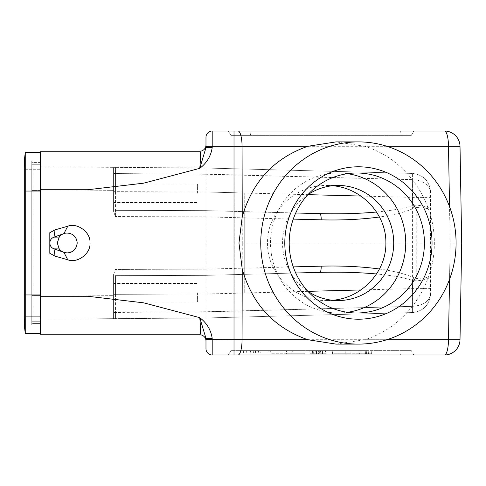 <?xml version="1.0" encoding="UTF-8"?>
<svg xmlns="http://www.w3.org/2000/svg" width="486" height="486" viewBox="0 0 486 486"><rect width="100%" height="100%" fill="white"/><g stroke="black" fill="none" stroke-linecap="round" stroke-linejoin="round"><path stroke-width="0.36" stroke-dasharray="2.43 1.82" d="M40.478 190.427L40.478 295.573L40.478 155.891L40.478 190.427L40.788 190.427L40.788 295.573L40.788 155.891L40.478 155.891M40.788 155.891L40.788 330.109L40.788 190.427L33.012 190.427L40.788 190.427M40.478 330.109L40.478 295.573L40.478 330.109L40.788 330.109M197.577 193.228L197.577 183.89L197.577 193.228M197.577 292.772L197.577 302.11L197.577 292.772M386.899 146.286L364.719 146.286C405.002 158.454 434.636 199.618 434.338 243C434.636 286.382 405.002 327.546 364.719 339.714L386.899 339.714M199.795 167.98L205.979 147.629L205.979 145.004A6.221 6.221 0 0 1 199.758 151.225L40.788 151.225L40.788 189.74L87.766 189.74L143.759 183.155L199.758 168.344C206.842 162.925 210.991 155.97 212.2 147.489L212.2 146.286L448.487 146.286A15.552 4.028 -90 0 0 444.459 131.007A15.552 15.552 0 0 1 460.011 146.286L460.011 146.286A15.552 15.552 0 0 0 444.459 131.007L238.043 131.007A15.552 4.028 -90 0 1 242.064 146.286L242.289 243L234.24 243L234.015 339.714L212.2 339.714L212.2 354.993L444.459 354.993A15.552 4.028 -90 0 0 448.487 339.714L460.011 339.714L461.7 243L460.011 146.286L456.797 146.219L448.487 146.286L450.176 243L456.075 243L450.176 243L448.487 339.714L242.064 339.714L242.289 243L434.338 243M319.745 272.373L205.979 275.355L205.979 216.871L244.245 217.874L244.245 192.991L244.245 293.009L244.245 274.353L205.979 275.355L115.443 275.659L205.979 275.355L115.443 275.659L115.443 294.322L205.979 294.012L205.93 311.878L412.414 306.35L412.578 280.525C404.303 277.664 392.305 275.477 376.583 273.983M250.557 350.637L246.457 350.637L250.557 350.637L250.752 352.818L246.262 352.818L250.752 352.818L250.557 350.637M246.408 350.637L246.214 352.818L246.408 350.637M365.824 350.637L367.811 350.637L365.824 350.637L365.551 353.747L368.084 353.747L367.811 350.637L368.084 353.747L365.551 353.747L365.824 350.637M321.076 353.747L314.964 353.747L315.238 350.637L320.213 350.637L315.238 350.637L314.964 353.747L321.076 353.747L320.213 350.637L326.185 350.637L309.758 350.637L326.185 350.637L320.213 350.637L319.94 353.747L320.213 350.637M364.828 350.637L361.839 350.637L364.828 350.637L365.101 353.747L364.828 350.637M368.807 350.637L361.839 350.637L368.807 350.637L368.534 353.747L368.807 350.637M365.375 350.637L358.905 350.637L365.375 350.637M253.589 352.818L253.783 350.637L253.51 352.818L260.66 352.818L243.504 352.818L267.731 352.818L258.345 352.818L258.534 350.637L258.345 352.818L267.999 352.818L243.529 352.818L255.581 352.818L255.393 350.637L268.199 350.637L243.286 350.637L243.474 352.818L260.782 352.818L260.97 350.637L260.757 352.818L260.964 350.637L243.31 350.637L259.542 350.637L243.31 350.637L243.504 352.818L243.31 350.637L259.542 350.637L243.31 350.637L243.504 352.818L255.581 352.818L243.474 352.818M255.581 352.818L255.393 350.637M243.504 352.818L259.53 352.818L243.504 352.818L259.53 352.818L246.25 352.818L257.993 352.818L257.799 350.637L257.993 352.818L243.504 352.818L243.31 350.637L243.504 352.818M253.704 350.637L243.31 350.637M310.032 353.747L309.758 350.637L326.185 350.637L309.758 350.637L326.185 350.637L309.758 350.637L326.185 350.637L309.758 350.637L326.185 350.637L309.758 350.637L316.234 350.637L309.758 350.637L310.038 353.747L309.758 350.637L310.032 353.747L309.758 350.637L310.032 353.747L309.758 350.637L310.032 353.747L316.003 353.747L315.736 350.637L316.003 353.747L325.918 353.747L326.185 350.637L325.918 353.747L310.032 353.747L309.758 350.637L310.032 353.747L322.479 353.747L322.206 350.637L322.479 353.747L322.206 350.637L322.479 353.747L318.445 353.747L318.719 350.637L318.445 353.747L322.479 353.747L310.032 353.747L325.918 353.747L326.185 350.637L325.918 353.747L310.032 353.747L309.758 350.637L310.032 353.747L309.758 350.637L310.032 353.747L312.723 353.747L312.449 350.637L312.723 353.747L310.032 353.747L325.918 353.747L310.032 353.747L325.918 353.747L326.185 350.637L325.918 353.747L326.185 350.637L325.918 353.747L310.032 353.747L309.758 350.637L310.032 353.747L325.918 353.747L322.479 353.747L325.918 353.747L326.185 350.637L325.918 353.747L310.032 353.747L309.758 350.637L310.032 353.747L325.918 353.747L326.185 350.637L325.918 353.747L310.032 353.747L309.758 350.637L310.032 353.747L309.758 350.637L318.931 350.637L318.652 353.747L311.125 353.747L310.961 350.637L325.492 350.637L321.914 350.637L322.583 350.637L322.856 353.747L322.267 353.747L321.914 350.637L313.95 350.637L318.925 350.637L318.652 353.747L313.731 353.747L313.835 350.637L313.567 353.747L325.298 353.747L325.492 350.637L326.252 350.637L325.972 353.747L310.038 353.747M365.101 353.747L368.534 353.747L362.113 353.747L365.101 353.747L364.883 350.637M362.113 353.747L361.839 350.637L362.113 353.747M316.501 353.747L316.234 350.637L316.501 353.747M359.178 353.747L371.571 353.747L359.178 353.747L358.905 350.637M359.628 353.747L371.122 353.747L359.628 353.747L359.901 350.637M332.624 353.747L332.163 350.637L366.784 350.637L332.163 350.637L332.624 353.747L350.801 353.747L350.941 350.637L350.801 353.747L366.517 353.747L332.624 353.747M286.467 350.637L305.244 350.637L270.623 350.637L286.467 350.637L286.606 353.747L304.783 353.747L305.244 350.637L304.783 353.747L270.89 353.747L286.606 353.747L286.467 350.637M304.783 353.747L292.068 353.747L304.783 353.747M316.726 353.747L316.629 350.637M316.003 353.747L317.224 350.637M320.159 353.747L318.931 350.637M325.918 353.747L326.185 350.637L325.918 353.747M322.479 353.747L322.206 350.637L322.479 353.747M238.043 131.007L228.353 131.007L230.868 135.363L250.448 135.363L230.868 135.363L228.353 131.007L234.015 131.007L212.2 131.007A6.221 6.221 0 0 0 205.979 137.228L205.979 147.598L212.2 147.489M399.771 135.363L250.448 135.363L411.302 135.363L399.771 135.363L400.421 131.007L251.098 131.007L413.817 131.007L400.421 131.007L399.771 135.363M113.584 193.228L113.584 183.89L113.584 193.228M113.584 190.348L113.584 167.33L113.584 211.434L115.419 216.562L113.584 211.434L113.584 167.33L40.788 166.783L40.788 189.801L40.788 166.783L115.437 167.342L113.584 167.33L113.584 190.348L40.788 189.801L113.584 190.348M66.928 233.049C63.939 233.128 61.376 234.465 59.237 237.065L53.958 237.132L55.1 229.835L49.803 232.691L49.809 243C49.967 240.175 51.352 238.225 53.958 237.132L63.915 233.614C69.279 230.783 78.07 236.998 77.189 243C76.484 236.834 73.064 233.517 66.928 233.049L65.324 233.146L56.169 236.354L63.915 233.614L67.767 226.239C77.146 222.151 91.319 232.861 89.94 243C91.319 253.139 77.146 263.849 67.767 259.761L55.1 256.165L53.958 248.868C51.352 247.775 49.967 245.825 49.809 243L49.809 253.291L49.809 243L40.788 243L40.788 189.74M59.237 237.065L57.275 243L49.809 243L49.809 232.703M57.275 243L59.237 248.935C61.376 251.535 63.939 252.872 66.928 252.951C73.064 252.483 76.484 249.166 77.189 243L234.24 243L234.015 131.007M55.1 229.835L67.767 226.239M76.01 247.69L77.189 243C78.07 236.998 69.279 230.783 63.915 233.614L64.006 233.432M40.788 323.573L40.788 295.573L40.788 323.573L33.012 323.573L40.788 323.573M40.788 296.199L40.788 189.801L40.788 319.217L40.788 296.199L113.584 295.652L113.584 318.67L113.584 274.566L113.584 295.652L40.788 296.199M376.583 212.018C392.305 210.523 404.303 208.336 412.578 205.475L412.414 179.65C423.47 180.549 429.533 184.698 430.59 192.091L430.59 293.909L430.59 192.091C429.533 184.698 423.47 180.549 412.414 179.65L205.93 174.122L205.979 191.988L115.443 191.678L115.443 210.341L205.979 210.645L115.443 210.341L205.979 210.645L319.745 213.627M205.93 174.122L205.955 168.028L115.437 167.342L205.973 168.028L412.414 173.429L205.955 168.028L205.93 174.122M205.979 348.772A6.221 6.221 0 0 0 212.2 354.993A6.221 6.221 0 0 1 205.979 348.772L205.979 339.605L212.2 339.714L212.2 338.511C210.991 330.03 206.842 323.075 199.758 317.656L143.759 302.845L87.766 296.26L40.788 296.26L40.788 243M40.788 296.26L40.788 334.775L199.758 334.775A6.221 6.221 0 0 1 205.979 340.996M113.584 274.566L115.419 269.438L113.584 274.566L113.584 318.67L40.788 319.217L115.437 318.658L113.584 318.67L113.584 277.524A1.865 1.865 0 0 1 115.443 275.659L205.979 275.355L244.245 274.353L244.245 268.126L205.979 269.129L205.979 210.645L115.443 210.341L115.443 191.678L205.979 191.982L205.979 174.243L412.414 179.65L412.414 306.35L205.979 311.757L205.979 294.018L115.443 294.322L115.443 275.659A1.865 1.865 0 0 0 113.584 277.524A1.865 1.865 0 0 1 115.443 275.659A1.865 1.865 0 0 0 113.584 277.524A1.865 1.865 0 0 1 115.443 275.659A1.865 1.865 0 0 0 113.584 277.524M332.6 185.731L326.72 185.445C295.093 184.802 266.887 212.236 267.549 243C266.887 273.764 295.093 301.199 326.72 300.555L332.6 300.269M244.245 217.874L244.245 268.126M379.499 269.007C394.492 271.133 405.98 274.08 413.969 277.84L416.757 278.466A6.221 1.61 -93.2 0 1 416.757 280.878C425.45 279.9 430.067 278.344 430.59 276.206L430.59 288.605L412.414 288.605L360.934 289.954M430.59 276.206C430.061 277.275 425.45 278.028 416.757 278.466L416.757 207.534L413.969 208.16C405.98 211.92 394.492 214.867 379.499 216.993M293.252 219.113L244.245 217.831L244.245 268.169L293.252 266.887M295.719 212.996L205.979 210.645L205.979 191.988L307.96 194.655M243.571 274.371L244.172 271.887L244.245 268.169M244.245 217.831L244.172 214.113L243.571 211.629M411.302 135.363L413.817 131.007L411.302 135.363M40.788 162.427L33.012 162.427L40.788 162.427M364.719 146.286L336.057 141.894M113.584 292.772L113.584 302.11L113.584 292.772M49.803 253.309L55.1 256.165M67.767 259.761L63.915 252.386L56.169 249.646L65.622 252.902C72.39 253.188 76.247 249.883 77.189 243C78.07 249.002 69.279 255.217 63.915 252.386L53.958 248.868L59.237 248.935M65.495 252.884L66.928 252.951M64.006 252.568L72.153 251.651M228.353 354.993L234.015 354.993L228.353 354.993L230.868 350.637L250.448 350.637L230.868 350.637L228.353 354.993M400.421 354.993L251.098 354.993L413.817 354.993L400.421 354.993L399.771 350.637L250.448 350.637L411.302 350.637L399.771 350.637L400.421 354.993M205.93 311.751L115.443 312.431L205.93 311.751L205.955 317.972L412.414 312.571L205.973 317.972L115.437 318.658L205.955 317.972L205.93 311.751M307.96 291.345L205.979 294.012L205.979 275.355L295.719 273.004M413.817 354.993L411.302 350.637L413.817 354.993M212.2 338.511L205.979 338.402L199.795 318.02M336.057 344.106L364.719 339.714M460.011 339.714A15.552 15.552 0 0 1 444.459 354.993A15.552 15.552 0 0 0 460.011 339.714L460.011 339.714M31.766 324.818L31.766 161.182A1.245 1.245 0 0 0 33.012 162.427L33.012 295.573L33.012 162.427A1.245 1.245 0 0 1 31.766 161.182L31.766 324.818A1.245 1.245 0 0 1 33.012 323.573A1.245 1.245 0 0 0 31.766 324.818A1.245 1.245 0 0 1 33.012 323.573L33.012 295.573L40.478 295.573M244.245 293.009L205.979 294.012L205.979 269.129L115.419 269.438L205.979 269.135L244.081 268.132M244.081 217.868L205.979 216.871L115.419 216.562L205.979 216.865L205.979 210.645L115.443 210.341A1.865 1.865 0 0 1 113.584 208.476A1.865 1.865 0 0 0 115.443 210.341A1.865 1.865 0 0 1 113.584 208.476A1.865 1.865 0 0 0 115.443 210.341A1.865 1.865 0 0 1 113.584 208.476A1.865 1.865 0 0 0 115.443 210.341L115.419 216.562L115.443 210.341L205.979 210.645L205.979 191.988L244.245 192.991M244.172 271.887L244.1 268.849M244.1 217.151L244.172 214.113M205.93 174.249L205.955 168.028L205.93 174.249L115.443 173.569L115.443 191.678L115.443 173.569L205.93 174.249M416.757 280.878L412.578 280.525A6.221 1.464 115.5 0 0 413.969 277.84M413.969 208.16A6.221 1.464 64.5 0 0 412.578 205.475L416.757 205.122C425.45 206.1 430.067 207.656 430.59 209.794C430.061 208.725 425.45 207.972 416.757 207.534A6.221 1.61 93.2 0 0 416.757 205.122M430.59 293.909C429.533 301.302 423.47 305.451 412.414 306.35L412.414 312.571L412.414 306.35C423.47 305.451 429.533 301.302 430.59 293.909C429.533 304.995 423.47 311.216 412.414 312.571C423.47 311.216 429.533 304.995 430.59 293.909M430.59 192.091C429.533 181.005 423.47 174.784 412.414 173.429L412.414 179.65L412.414 173.429C423.47 174.784 429.533 181.005 430.59 192.091L430.59 192.091M360.934 196.046L412.414 197.395L430.59 197.395M307.826 194.746A57.555 55.592 90 0 0 307.826 291.254M347.466 173.672A69.996 67.609 90 0 0 338.128 173.004A69.996 67.609 90 0 0 270.514 243A69.996 67.609 90 0 0 338.128 312.996A69.996 67.609 90 0 0 347.466 312.328M31.766 321.708L31.766 164.292L31.766 321.708L40.478 321.708L40.478 191.047L40.478 333.53L25.26 333.53L25.26 152.47L40.478 152.47L40.478 321.708L31.766 321.708M40.478 164.292L40.478 191.047L40.478 164.292L31.766 164.292L40.478 164.292M25.26 169.268L40.478 169.268L40.478 191.047L40.478 169.268L25.26 169.268L25.26 191.047L25.26 169.268L24.3 160.872L24.3 191.047L40.478 191.047M40.478 294.953L40.478 316.732L40.478 294.953L25.26 294.953L25.26 316.732L40.478 316.732L25.26 316.732L25.26 294.953L40.478 294.953L24.3 294.953L25.26 294.953L24.3 294.953L24.3 191.047M25.26 316.732L24.3 325.128L24.3 294.953M322.649 350.637L329.32 350.637L322.649 350.637M330.723 350.637L308.64 350.637L330.723 350.637M312.492 350.637L323.427 350.637L312.492 350.637M326.671 350.637L301.836 350.637L326.671 350.637M333.633 350.637L308.64 350.637L333.633 350.637M126.026 334.775L107.363 334.775L126.026 334.775M312.176 350.637L321.282 350.637L312.176 350.637M111.282 334.775L120.886 334.775L111.282 334.775M324.8 350.637L310.524 350.637L324.8 350.637M109.897 334.775L118.365 334.775L109.897 334.775M119.343 334.775L102.218 334.775L119.343 334.775M159.675 334.775L174.085 334.775L159.675 334.775M175.252 334.775L158.005 334.775L175.252 334.775M115.285 334.775L117.642 334.775L115.285 334.775M121.19 334.775L107.363 334.775L121.19 334.775M166.321 334.775L174.085 334.775L166.321 334.775M177.445 334.775L156.206 334.775L177.445 334.775M114.265 334.775L126.105 334.775L114.265 334.775M159.973 334.775L177.445 334.775L159.973 334.775M116.962 334.775L107.363 334.775L116.962 334.775M107.041 334.775L126.348 334.775L107.041 334.775M126.105 334.775L107.363 334.775L126.105 334.775M110.686 334.775L126.105 334.775L110.686 334.775M159.208 334.775L166.953 334.775L159.208 334.775M169.942 334.775L157.804 334.775L169.942 334.775M118.171 334.775L107.363 334.775L118.171 334.775M112.545 334.775L121.19 334.775L112.545 334.775M168.399 334.775L177.074 334.775L168.399 334.775M109.976 334.775L118.274 334.775L109.976 334.775M164.025 334.775L177.445 334.775L164.025 334.775M119.198 334.775L107.898 334.775L119.198 334.775M115.844 334.775L110.182 334.775L115.844 334.775M120.886 334.775L107.363 334.775L120.886 334.775M449.538 279.377L450.176 243L449.538 206.623M250.448 135.363L251.098 131.007L250.448 135.363M40.788 295.573L33.012 295.573L33.012 323.573M205.979 146.395L212.2 146.286L212.2 131.007A6.221 6.221 0 0 0 205.979 137.228M115.443 294.322L115.443 312.431L115.443 294.322L113.584 294.322L115.443 294.322M251.098 354.993L250.448 350.637L251.098 354.993M234.015 354.993L234.015 339.714L242.064 339.714A15.552 4.028 -90 0 1 238.043 354.993M31.766 295.573L33.012 295.573L31.766 295.573M31.766 190.427L33.012 190.427L31.766 190.427M31.766 161.182A1.245 1.245 0 0 0 33.012 162.427M115.437 318.658L115.443 312.431L115.437 318.658M115.443 173.569L115.437 167.342L115.443 173.569L113.584 173.569L115.443 173.569M115.443 312.431L113.584 312.431L115.443 312.431M115.443 191.678L113.584 191.678L115.443 191.678M268.005 352.818L268.199 350.637L267.999 352.818M345.066 350.637L345.339 353.747M366.517 353.747L366.784 350.637M292.341 350.637L292.068 353.747M270.89 353.747L270.623 350.637M371.571 353.747L371.845 350.637M370.848 350.637L371.122 353.747M65.495 233.116L65.622 233.098C71.163 232.636 74.905 235.072 76.849 240.418L77.189 243L76.849 240.418C74.905 235.072 71.163 232.636 65.622 233.098M115.443 275.659L205.979 275.355L115.443 275.659M338.128 185.445L326.72 185.445M338.128 300.555L326.72 300.555M356.803 173.004L338.128 173.004M356.803 312.996L338.128 312.996M113.584 202.559L197.577 202.559L113.584 202.559M113.584 183.89L197.577 183.89L113.584 183.89M113.584 302.11L197.577 302.11L113.584 302.11M113.584 283.441L197.577 283.441L113.584 283.441"/><path stroke-width="0.73" d="M40.478 155.891L40.788 155.891M40.788 330.109L40.478 330.109M307.76 339.714C274.195 327.874 252.356 304.364 242.228 269.183L242.064 339.714L307.76 339.714L336.057 344.106L358.419 344.106A101.106 97.662 -90 0 1 260.757 243A101.106 97.662 -90 0 1 358.419 141.894A101.106 97.662 -90 0 1 456.075 243L461.7 243L456.075 243A101.106 97.662 -90 0 1 358.419 344.106M57.275 243L59.237 248.935C61.376 251.535 63.939 252.872 66.928 252.951C73.064 252.483 76.484 249.166 77.189 243L89.94 243C91.125 232.654 77.408 222.278 67.767 226.239L55.1 229.835L49.815 232.703L49.809 243C49.967 245.825 51.352 247.775 53.958 248.868L65.622 252.902C72.39 253.188 76.247 249.883 77.189 243C76.551 236.767 73.131 233.45 66.928 233.049C63.709 233.165 61.145 234.501 59.237 237.065L57.275 243L49.809 243C49.967 240.175 51.352 238.225 53.958 237.132L59.237 237.065M55.1 229.835L53.958 237.132L65.324 233.146L66.928 233.049M49.809 232.697L49.809 253.303L49.809 243L40.788 243L40.788 189.74L87.766 189.74L143.759 183.155L199.758 168.344C200.736 157.859 200.736 152.154 199.758 151.225C200.736 152.142 200.736 157.847 199.758 168.344L205.979 147.598L205.979 137.228A6.221 6.221 0 0 1 212.2 131.007L444.459 131.007A15.552 15.552 0 0 1 460.011 146.286L461.7 243L460.011 339.714L448.487 339.714L449.538 279.377M251.098 131.007L234.015 131.007L251.098 131.007M63.915 252.386L67.767 259.761C77.408 263.722 91.125 253.346 89.94 243L238.966 243L242.228 269.183M205.979 147.598L205.979 145.004L205.979 147.598L212.2 147.489C210.991 155.97 206.842 162.925 199.758 168.344M40.788 296.26L87.766 296.26L143.759 302.845L199.758 317.656C200.736 328.153 200.736 333.858 199.758 334.775L40.788 334.775L40.788 243M205.979 145.004A6.221 6.221 0 0 1 199.758 151.225L40.788 151.225L40.788 189.74M332.6 300.269C361.997 297.918 386.406 271.686 385.884 243C386.406 214.314 361.997 188.082 332.6 185.731M293.252 266.887L321.197 266.158C342.454 265.642 361.888 266.589 379.499 269.007M379.499 216.993C361.888 219.411 342.454 220.358 321.197 219.842L293.252 219.113M376.583 212.018C359.318 213.603 340.37 214.138 319.745 213.627L295.719 212.996M242.228 216.817C252.356 181.636 274.195 158.126 307.76 146.286L242.064 146.286L242.228 216.817L238.966 243M449.538 206.623L448.487 146.286L460.011 146.286M358.419 141.894L336.057 141.894L307.76 146.286M49.815 253.297L55.1 256.165L67.767 259.761M59.237 248.935L53.958 248.868L55.1 256.165M66.928 252.951L65.495 252.884M72.153 251.651L76.01 247.69M460.011 339.714A15.552 15.552 0 0 1 444.459 354.993L212.2 354.993A6.221 6.221 0 0 1 205.979 348.772L205.979 338.402L205.979 340.996L205.979 338.402L205.979 339.605L234.015 339.714L234.015 146.286L212.2 146.286L212.2 147.489M234.015 354.993L251.098 354.993L234.015 354.993L234.015 339.714L242.064 339.714A15.552 4.028 -90 0 1 238.043 354.993M205.979 340.996A6.221 6.221 0 0 0 199.758 334.775C200.736 333.846 200.736 328.141 199.758 317.656C206.842 323.075 210.991 330.03 212.2 338.511L212.2 354.993M295.719 273.004L319.745 272.373C340.37 271.862 359.318 272.397 376.583 273.983M199.758 317.656L205.979 338.402L212.2 338.511M321.197 266.158A6.221 1.61 -91.5 0 1 319.745 272.373M319.745 213.627A6.221 1.61 -88.5 0 1 321.197 219.842M284.796 243A76.217 73.623 -90 0 1 395.227 176.995A76.217 73.623 -90 0 1 395.227 309.005A76.217 73.623 -90 0 1 284.796 243M307.826 291.254A57.555 55.592 90 0 0 338.128 300.555A57.555 55.592 90 0 0 393.715 243A57.555 55.592 90 0 0 338.128 185.445A57.555 55.592 90 0 0 307.826 194.746M347.466 312.328A69.996 67.609 90 0 0 405.737 243A69.996 67.609 90 0 0 347.466 173.672M424.418 243A69.996 67.609 90 0 0 356.803 173.004A69.996 67.609 90 0 0 289.194 243A69.996 67.609 90 0 0 356.803 312.996A69.996 67.609 90 0 0 424.418 243M25.26 169.268L24.3 160.872L25.26 152.47L40.478 152.47L40.478 191.047L25.26 191.047L25.26 333.53L24.3 325.128L25.26 333.53L40.478 333.53L40.478 191.047M24.3 160.872L25.26 152.47L25.26 191.047L24.3 191.047L24.3 160.872M24.3 191.047L24.3 325.128L25.26 316.732M40.478 295.573L40.788 295.573M40.478 190.427L40.788 190.427M444.459 131.007A15.552 4.028 90 0 1 448.487 146.286L386.899 146.286M360.934 289.954L307.96 291.345M67.767 226.239L63.915 233.614M307.96 194.655L360.934 196.046M238.043 131.007A15.552 4.028 -90 0 1 242.064 146.286L234.015 146.286L234.015 131.007M205.979 146.395L212.2 146.286L212.2 131.007M386.899 339.714L448.487 339.714A15.552 4.028 -90 0 1 444.459 354.993M24.3 294.953L40.478 294.953"/></g></svg>
